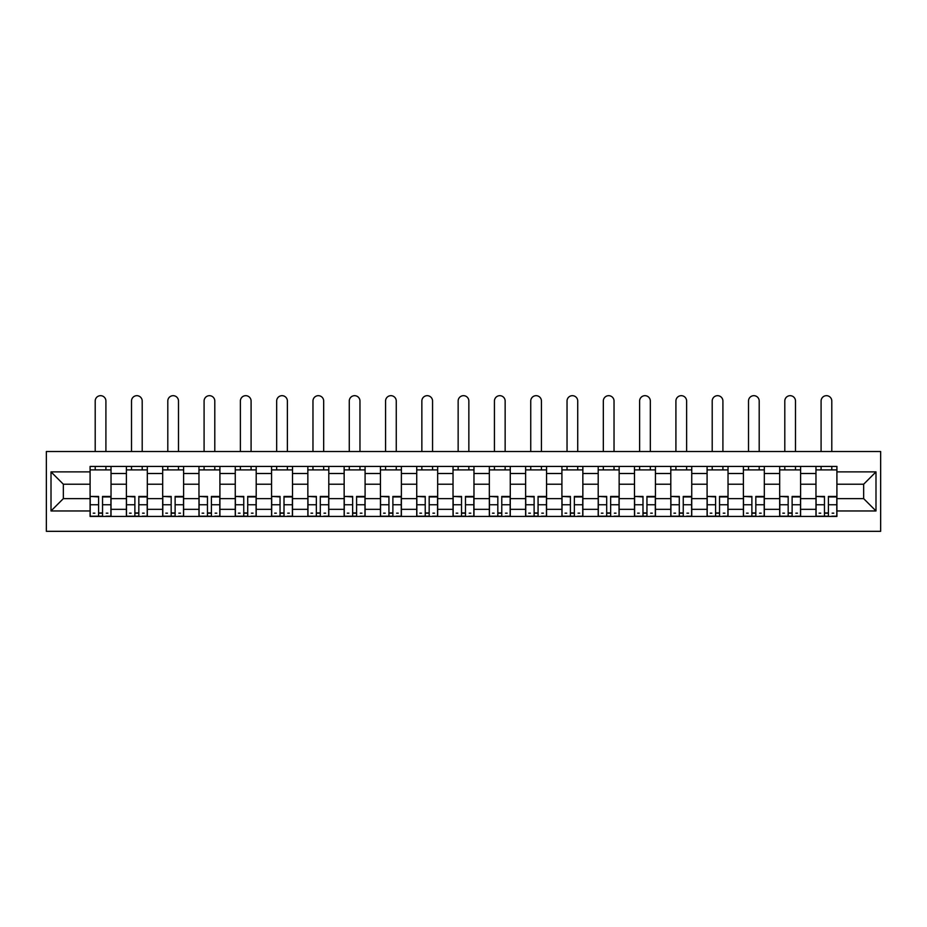 <?xml version="1.0" encoding="UTF-8"?>
<svg xmlns="http://www.w3.org/2000/svg" width="927" height="927" viewBox="0 0 927 927"><rect width="100%" height="100%" fill="white"/><g stroke="black" fill="none" stroke-linecap="round" stroke-linejoin="round"><path stroke-width="1.39" d="M46.35 531.322L880.65 531.322L880.65 451.519L46.35 451.519L46.35 531.322M126.385 516.432L126.385 473.5L111.031 473.5L111.031 516.432M111.031 473.5L111.031 466.408M126.385 473.5L126.385 466.408M147.323 466.408L147.323 516.432M162.677 516.432L162.677 466.408M183.616 466.408L183.616 516.432M198.969 516.432L198.969 466.408M219.908 466.408L219.908 516.432M235.261 516.432L235.261 466.408M256.2 466.408L256.2 516.432M271.565 516.432L271.565 466.408M292.503 466.408L292.503 516.432M307.857 516.432L307.857 466.408M328.795 466.408L328.795 516.432M344.149 516.432L344.149 466.408M365.087 466.408L365.087 516.432M380.441 516.432L380.441 466.408M401.379 466.408L401.379 516.432M416.733 516.432L416.733 466.408M437.671 466.408L437.671 516.432M453.025 516.432L453.025 466.408M473.975 466.408L473.975 516.432M489.329 516.432L489.329 466.408M510.267 466.408L510.267 516.432M525.621 516.432L525.621 466.408M546.559 466.408L546.559 516.432M561.913 516.432L561.913 466.408M582.851 466.408L582.851 516.432M598.205 516.432L598.205 466.408M619.143 466.408L619.143 516.432M634.497 516.432L634.497 466.408M655.435 466.408L655.435 516.432M670.8 516.432L670.8 466.408M691.739 466.408L691.739 516.432M707.092 516.432L707.092 466.408M728.031 466.408L728.031 516.432M743.384 516.432L743.384 466.408M764.323 466.408L764.323 516.432M779.677 516.432L779.677 466.408M800.615 466.408L800.615 516.432M815.969 516.432L815.969 466.408M815.969 498.633L800.615 498.633M779.677 498.633L764.323 498.633M743.384 498.633L728.031 498.633M707.092 498.633L691.739 498.633M670.8 498.633L655.435 498.633M634.497 498.633L619.143 498.633M598.205 498.633L582.851 498.633M561.913 498.633L546.559 498.633M525.621 498.633L510.267 498.633M489.329 498.633L473.975 498.633M453.025 498.633L437.671 498.633M416.733 498.633L401.379 498.633M380.441 498.633L365.087 498.633M344.149 498.633L328.795 498.633M307.857 498.633L292.503 498.633M271.565 498.633L256.2 498.633M235.261 498.633L219.908 498.633M198.969 498.633L183.616 498.633M162.677 498.633L147.323 498.633M126.385 498.633L111.031 498.633M815.969 484.207L800.615 484.207M779.677 484.207L764.323 484.207M743.384 484.207L728.031 484.207M707.092 484.207L691.739 484.207M670.8 484.207L655.435 484.207M634.497 484.207L619.143 484.207M598.205 484.207L582.851 484.207M561.913 484.207L546.559 484.207M525.621 484.207L510.267 484.207M489.329 484.207L473.975 484.207M453.025 484.207L437.671 484.207M416.733 484.207L401.379 484.207M380.441 484.207L365.087 484.207M344.149 484.207L328.795 484.207M307.857 484.207L292.503 484.207M271.565 484.207L256.2 484.207M235.261 484.207L219.908 484.207M198.969 484.207L183.616 484.207M162.677 484.207L147.323 484.207M126.385 484.207L111.031 484.207M63.337 498.633L90.093 498.633L90.093 484.207L63.337 484.207L63.337 498.633L51.008 510.962L51.008 471.878L90.093 471.878L90.093 484.207M836.907 484.207L836.907 498.633L863.663 498.633L863.663 484.207L836.907 484.207L836.907 466.408L90.093 466.408L90.093 471.878M836.907 471.878L875.992 471.878L875.992 510.962L836.907 510.962L836.907 498.633M90.093 498.633L90.093 516.432L836.907 516.432L836.907 510.962M90.093 510.962L51.008 510.962M102.538 512.944L98.586 512.944M90.093 469.896L111.031 469.896M138.83 512.944L134.879 512.944M126.385 469.896L147.323 469.896M175.122 512.944L171.171 512.944M162.677 469.896L183.616 469.896M211.414 512.944L207.463 512.944M198.969 469.896L219.908 469.896M247.718 512.944L243.755 512.944M235.261 469.896L256.2 469.896M284.01 512.944L280.047 512.944M271.565 469.896L292.503 469.896M320.302 512.944L316.35 512.944M307.857 469.896L328.795 469.896M356.594 512.944L352.642 512.944M344.149 469.896L365.087 469.896M392.886 512.944L388.934 512.944M380.441 469.896L401.379 469.896M429.178 512.944L425.226 512.944M416.733 469.896L437.671 469.896M465.481 512.944L461.519 512.944M453.025 469.896L473.975 469.896M501.774 512.944L497.822 512.944M489.329 469.896L510.267 469.896M538.066 512.944L534.114 512.944M525.621 469.896L546.559 469.896M574.358 512.944L570.406 512.944M561.913 469.896L582.851 469.896M610.65 512.944L606.698 512.944M598.205 469.896L619.143 469.896M646.953 512.944L642.99 512.944M634.497 469.896L655.435 469.896M683.245 512.944L679.282 512.944M670.8 469.896L691.739 469.896M719.537 512.944L715.586 512.944M707.092 469.896L728.031 469.896M755.829 512.944L751.878 512.944M743.384 469.896L764.323 469.896M792.121 512.944L788.17 512.944M779.677 469.896L800.615 469.896M828.414 512.944L824.462 512.944M815.969 469.896L836.907 469.896M51.008 471.878L63.337 484.207M863.663 498.633L875.992 510.962M863.663 484.207L875.992 471.878M105.91 451.519L105.91 401.032A5.353 5.353 0 0 0 100.556 395.678A5.353 5.353 0 0 0 95.203 401.032L95.203 451.519M98.586 496.918L90.209 496.42L98.586 496.42L98.586 516.2L90.209 516.2L94.855 516.2M90.209 496.918L90.209 516.2M102.538 513.176L98.586 513.176M107.891 513.176L106.257 513.176M94.855 513.176L93.233 513.176M106.257 516.2L110.916 516.2L110.916 496.42L102.538 496.42L102.538 516.2L95.203 516.2M110.916 516.2L105.91 516.2M105.91 466.408L105.91 469.896M95.203 466.408L95.203 469.896M142.202 451.519L142.202 401.032A5.353 5.353 0 0 0 136.848 395.678A5.353 5.353 0 0 0 131.507 401.032L131.507 451.519M134.879 496.918L126.501 496.42L134.879 496.42L134.879 516.2L126.501 516.2L131.147 516.2M126.501 496.918L126.501 516.2M138.83 513.176L134.879 513.176M144.183 513.176L142.549 513.176M131.147 513.176L129.525 513.176M142.549 516.2L147.208 516.2L147.208 496.42L138.83 496.42L138.83 516.2L131.507 516.2M147.208 516.2L142.202 516.2M142.202 466.408L142.202 469.896M131.507 466.408L131.507 469.896M178.494 451.519L178.494 401.032A5.353 5.353 0 0 0 173.152 395.678A5.353 5.353 0 0 0 167.799 401.032L167.799 451.519M171.171 496.918L162.793 496.42L171.171 496.42L171.171 516.2L162.793 516.2L167.451 516.2M162.793 496.918L162.793 516.2M175.122 513.176L171.171 513.176M180.475 513.176L178.841 513.176M167.451 513.176L165.817 513.176M178.841 516.2L183.5 516.2L183.5 496.42L175.122 496.42L175.122 516.2L167.799 516.2M183.5 516.2L178.494 516.2M178.494 466.408L178.494 469.896M167.799 466.408L167.799 469.896M214.797 451.519L214.797 401.032A5.353 5.353 0 0 0 209.444 395.678A5.353 5.353 0 0 0 204.091 401.032L204.091 451.519M207.463 496.918L199.085 496.42L207.463 496.42L207.463 516.2L199.085 516.2L203.743 516.2M199.085 496.918L199.085 516.2M211.414 513.176L207.463 513.176M216.767 513.176L215.145 513.176M203.743 513.176L202.109 513.176M215.145 516.2L219.792 516.2L219.792 496.42L211.414 496.42L211.414 516.2L204.091 516.2M219.792 516.2L214.797 516.2M214.797 466.408L214.797 469.896M204.091 466.408L204.091 469.896M251.09 451.519L251.09 401.032A5.353 5.353 0 0 0 245.736 395.678A5.353 5.353 0 0 0 240.383 401.032L240.383 451.519M243.755 496.918L235.377 496.42L243.755 496.42L243.755 516.2L235.377 516.2L240.035 516.2M235.377 496.918L235.377 516.2M247.718 513.176L243.755 513.176M253.059 513.176L251.437 513.176M240.035 513.176L238.401 513.176M251.437 516.2L256.084 516.2L256.084 496.42L247.718 496.42L247.718 516.2L240.383 516.2M256.084 516.2L251.09 516.2M251.09 466.408L251.09 469.896M240.383 466.408L240.383 469.896M287.382 451.519L287.382 401.032A5.353 5.353 0 0 0 282.028 395.678A5.353 5.353 0 0 0 276.675 401.032L276.675 451.519M280.047 496.918L271.681 496.42L280.047 496.42L280.047 516.2L271.681 516.2L276.327 516.2M271.681 496.918L271.681 516.2M284.01 513.176L280.047 513.176M289.363 513.176L287.729 513.176M276.327 513.176L274.705 513.176M287.729 516.2L292.387 516.2L292.387 496.42L284.01 496.42L284.01 516.2L276.675 516.2M292.387 516.2L287.382 516.2M287.382 466.408L287.382 469.896M276.675 466.408L276.675 469.896M323.674 451.519L323.674 401.032A5.353 5.353 0 0 0 318.32 395.678A5.353 5.353 0 0 0 312.967 401.032L312.967 451.519M316.35 496.918L307.973 496.42L316.35 496.42L316.35 516.2L307.973 516.2L312.619 516.2M307.973 496.918L307.973 516.2M320.302 513.176L316.35 513.176M325.655 513.176L324.021 513.176M312.619 513.176L310.997 513.176M324.021 516.2L328.679 516.2L328.679 496.42L320.302 496.42L320.302 516.2L312.967 516.2M328.679 516.2L323.674 516.2M323.674 466.408L323.674 469.896M312.967 466.408L312.967 469.896M359.966 451.519L359.966 401.032A5.353 5.353 0 0 0 354.612 395.678A5.353 5.353 0 0 0 349.27 401.032L349.27 451.519M352.642 496.918L344.265 496.42L352.642 496.42L352.642 516.2L344.265 516.2L348.923 516.2M344.265 496.918L344.265 516.2M356.594 513.176L352.642 513.176M361.947 513.176L360.313 513.176M348.923 513.176L347.289 513.176M360.313 516.2L364.971 516.2L364.971 496.42L356.594 496.42L356.594 516.2L349.27 516.2M364.971 516.2L359.966 516.2M359.966 466.408L359.966 469.896M349.27 466.408L349.27 469.896M396.258 451.519L396.258 401.032A5.353 5.353 0 0 0 390.916 395.678A5.353 5.353 0 0 0 385.562 401.032L385.562 451.519M388.934 496.918L380.557 496.42L388.934 496.42L388.934 516.2L380.557 516.2L385.215 516.2M380.557 496.918L380.557 516.2M392.886 513.176L388.934 513.176M398.239 513.176L396.617 513.176M385.215 513.176L383.581 513.176M396.617 516.2L401.264 516.2L401.264 496.42L392.886 496.42L392.886 516.2L385.562 516.2M401.264 516.2L396.258 516.2M396.258 466.408L396.258 469.896M385.562 466.408L385.562 469.896M432.561 451.519L432.561 401.032A5.353 5.353 0 0 0 427.208 395.678A5.353 5.353 0 0 0 421.855 401.032L421.855 451.519M425.226 496.918L416.849 496.42L425.226 496.42L425.226 516.2L416.849 516.2L421.507 516.2M416.849 496.918L416.849 516.2M429.178 513.176L425.226 513.176M434.531 513.176L432.909 513.176M421.507 513.176L419.873 513.176M432.909 516.2L437.556 516.2L437.556 496.42L429.178 496.42L429.178 516.2L421.855 516.2M437.556 516.2L432.561 516.2M432.561 466.408L432.561 469.896M421.855 466.408L421.855 469.896M468.853 451.519L468.853 401.032A5.353 5.353 0 0 0 463.5 395.678A5.353 5.353 0 0 0 458.147 401.032L458.147 451.519M461.519 496.918L453.152 496.42L461.519 496.42L461.519 516.2L453.152 516.2L457.799 516.2M453.152 496.918L453.152 516.2M465.481 513.176L461.519 513.176M470.823 513.176L469.201 513.176M457.799 513.176L456.177 513.176M469.201 516.2L473.848 516.2L473.848 496.42L465.481 496.42L465.481 516.2L458.147 516.2M473.848 516.2L468.853 516.2M468.853 466.408L468.853 469.896M458.147 466.408L458.147 469.896M505.145 451.519L505.145 401.032A5.353 5.353 0 0 0 499.792 395.678A5.353 5.353 0 0 0 494.439 401.032L494.439 451.519M497.822 496.918L489.444 496.42L497.822 496.42L497.822 516.2L489.444 516.2L494.091 516.2M489.444 496.918L489.444 516.2M501.774 513.176L497.822 513.176M507.127 513.176L505.493 513.176M494.091 513.176L492.469 513.176M505.493 516.2L510.151 516.2L510.151 496.42L501.774 496.42L501.774 516.2L494.439 516.2M510.151 516.2L505.145 516.2M505.145 466.408L505.145 469.896M494.439 466.408L494.439 469.896M541.438 451.519L541.438 401.032A5.353 5.353 0 0 0 536.084 395.678A5.353 5.353 0 0 0 530.742 401.032L530.742 451.519M534.114 496.918L525.736 496.42L534.114 496.42L534.114 516.2L525.736 516.2L530.383 516.2M525.736 496.918L525.736 516.2M538.066 513.176L534.114 513.176M543.419 513.176L541.785 513.176M530.383 513.176L528.761 513.176M541.785 516.2L546.443 516.2L546.443 496.42L538.066 496.42L538.066 516.2L530.742 516.2M546.443 516.2L541.438 516.2M541.438 466.408L541.438 469.896M530.742 466.408L530.742 469.896M577.73 451.519L577.73 401.032A5.353 5.353 0 0 0 572.388 395.678A5.353 5.353 0 0 0 567.034 401.032L567.034 451.519M570.406 496.918L562.029 496.42L570.406 496.42L570.406 516.2L562.029 516.2L566.687 516.2M562.029 496.918L562.029 516.2M574.358 513.176L570.406 513.176M579.711 513.176L578.077 513.176M566.687 513.176L565.053 513.176M578.077 516.2L582.735 516.2L582.735 496.42L574.358 496.42L574.358 516.2L567.034 516.2M582.735 516.2L577.73 516.2M577.73 466.408L577.73 469.896M567.034 466.408L567.034 469.896M614.033 451.519L614.033 401.032A5.353 5.353 0 0 0 608.68 395.678A5.353 5.353 0 0 0 603.326 401.032L603.326 451.519M606.698 496.918L598.321 496.42L606.698 496.42L606.698 516.2L598.321 516.2L602.979 516.2M598.321 496.918L598.321 516.2M610.65 513.176L606.698 513.176M616.003 513.176L614.381 513.176M602.979 513.176L601.345 513.176M614.381 516.2L619.027 516.2L619.027 496.42L610.65 496.42L610.65 516.2L603.326 516.2M619.027 516.2L614.033 516.2M614.033 466.408L614.033 469.896M603.326 466.408L603.326 469.896M650.325 451.519L650.325 401.032A5.353 5.353 0 0 0 644.972 395.678A5.353 5.353 0 0 0 639.618 401.032L639.618 451.519M642.99 496.918L634.613 496.42L642.99 496.42L642.99 516.2L634.613 516.2L639.271 516.2M634.613 496.918L634.613 516.2M646.953 513.176L642.99 513.176M652.295 513.176L650.673 513.176M639.271 513.176L637.637 513.176M650.673 516.2L655.319 516.2L655.319 496.42L646.953 496.42L646.953 516.2L639.618 516.2M655.319 516.2L650.325 516.2M650.325 466.408L650.325 469.896M639.618 466.408L639.618 469.896M686.617 451.519L686.617 401.032A5.353 5.353 0 0 0 681.264 395.678A5.353 5.353 0 0 0 675.91 401.032L675.91 451.519M679.282 496.918L670.916 496.42L679.282 496.42L679.282 516.2L670.916 516.2L675.563 516.2M670.916 496.918L670.916 516.2M683.245 513.176L679.282 513.176M688.599 513.176L686.965 513.176M675.563 513.176L673.941 513.176M686.965 516.2L691.623 516.2L691.623 496.42L683.245 496.42L683.245 516.2L675.91 516.2M691.623 516.2L686.617 516.2M686.617 466.408L686.617 469.896M675.91 466.408L675.91 469.896M722.909 451.519L722.909 401.032A5.353 5.353 0 0 0 717.556 395.678A5.353 5.353 0 0 0 712.203 401.032L712.203 451.519M715.586 496.918L707.208 496.42L715.586 496.42L715.586 516.2L707.208 516.2L711.855 516.2M707.208 496.918L707.208 516.2M719.537 513.176L715.586 513.176M724.891 513.176L723.257 513.176M711.855 513.176L710.233 513.176M723.257 516.2L727.915 516.2L727.915 496.42L719.537 496.42L719.537 516.2L712.203 516.2M727.915 516.2L722.909 516.2M722.909 466.408L722.909 469.896M712.203 466.408L712.203 469.896M759.201 451.519L759.201 401.032A5.353 5.353 0 0 0 753.848 395.678A5.353 5.353 0 0 0 748.506 401.032L748.506 451.519M751.878 496.918L743.5 496.42L751.878 496.42L751.878 516.2L743.5 516.2L748.159 516.2M743.5 496.918L743.5 516.2M755.829 513.176L751.878 513.176M761.183 513.176L759.549 513.176M748.159 513.176L746.525 513.176M759.549 516.2L764.207 516.2L764.207 496.42L755.829 496.42L755.829 516.2L748.506 516.2M764.207 516.2L759.201 516.2M759.201 466.408L759.201 469.896M748.506 466.408L748.506 469.896M795.493 451.519L795.493 401.032A5.353 5.353 0 0 0 790.152 395.678A5.353 5.353 0 0 0 784.798 401.032L784.798 451.519M788.17 496.918L779.792 496.42L788.17 496.42L788.17 516.2L779.792 516.2L784.451 516.2M779.792 496.918L779.792 516.2M792.121 513.176L788.17 513.176M797.475 513.176L795.853 513.176M784.451 513.176L782.817 513.176M795.853 516.2L800.499 516.2L800.499 496.42L792.121 496.42L792.121 516.2L784.798 516.2M800.499 516.2L795.493 516.2M795.493 466.408L795.493 469.896M784.798 466.408L784.798 469.896M831.797 451.519L831.797 401.032A5.353 5.353 0 0 0 826.444 395.678A5.353 5.353 0 0 0 821.09 401.032L821.09 451.519M824.462 496.918L816.084 496.42L824.462 496.42L824.462 516.2L816.084 516.2L820.743 516.2M816.084 496.918L816.084 516.2M828.414 513.176L824.462 513.176M833.767 513.176L832.145 513.176M820.743 513.176L819.109 513.176M832.145 516.2L836.791 516.2L836.791 496.42L828.414 496.42L828.414 516.2L821.09 516.2M836.791 516.2L831.797 516.2M831.797 466.408L831.797 469.896M821.09 466.408L821.09 469.896M779.677 473.5L764.323 473.5M743.384 473.5L728.031 473.5M707.092 473.5L691.739 473.5M670.8 473.5L655.435 473.5M634.497 473.5L619.143 473.5M598.205 473.5L582.851 473.5M561.913 473.5L546.559 473.5M525.621 473.5L510.267 473.5M489.329 473.5L473.975 473.5M453.025 473.5L437.671 473.5M416.733 473.5L401.379 473.5M380.441 473.5L365.087 473.5M344.149 473.5L328.795 473.5M307.857 473.5L292.503 473.5M271.565 473.5L256.2 473.5M235.261 473.5L219.908 473.5M198.969 473.5L183.616 473.5M162.677 473.5L147.323 473.5M815.969 473.5L800.615 473.5M779.677 509.329L764.323 509.329M743.384 509.329L728.031 509.329M707.092 509.329L691.739 509.329M670.8 509.329L655.435 509.329M634.497 509.329L619.143 509.329M598.205 509.329L582.851 509.329M561.913 509.329L546.559 509.329M525.621 509.329L510.267 509.329M489.329 509.329L473.975 509.329M453.025 509.329L437.671 509.329M416.733 509.329L401.379 509.329M380.441 509.329L365.087 509.329M344.149 509.329L328.795 509.329M307.857 509.329L292.503 509.329M271.565 509.329L256.2 509.329M235.261 509.329L219.908 509.329M198.969 509.329L183.616 509.329M162.677 509.329L147.323 509.329M126.385 509.329L111.031 509.329M815.969 509.329L800.615 509.329M98.586 504.763L90.209 504.763M110.916 496.918L102.538 496.918M110.916 504.763L102.538 504.763M134.879 504.763L126.501 504.763M147.208 496.918L138.83 496.918M147.208 504.763L138.83 504.763M171.171 504.763L162.793 504.763M183.5 496.918L175.122 496.918M183.5 504.763L175.122 504.763M207.463 504.763L199.085 504.763M219.792 496.918L211.414 496.918M219.792 504.763L211.414 504.763M243.755 504.763L235.377 504.763M256.084 496.918L247.718 496.918M256.084 504.763L247.718 504.763M280.047 504.763L271.681 504.763M292.387 496.918L284.01 496.918M292.387 504.763L284.01 504.763M316.35 504.763L307.973 504.763M328.679 496.918L320.302 496.918M328.679 504.763L320.302 504.763M352.642 504.763L344.265 504.763M364.971 496.918L356.594 496.918M364.971 504.763L356.594 504.763M388.934 504.763L380.557 504.763M401.264 496.918L392.886 496.918M401.264 504.763L392.886 504.763M425.226 504.763L416.849 504.763M437.556 496.918L429.178 496.918M437.556 504.763L429.178 504.763M461.519 504.763L453.152 504.763M473.848 496.918L465.481 496.918M473.848 504.763L465.481 504.763M497.822 504.763L489.444 504.763M510.151 496.918L501.774 496.918M510.151 504.763L501.774 504.763M534.114 504.763L525.736 504.763M546.443 496.918L538.066 496.918M546.443 504.763L538.066 504.763M570.406 504.763L562.029 504.763M582.735 496.918L574.358 496.918M582.735 504.763L574.358 504.763M606.698 504.763L598.321 504.763M619.027 496.918L610.65 496.918M619.027 504.763L610.65 504.763M642.99 504.763L634.613 504.763M655.319 496.918L646.953 496.918M655.319 504.763L646.953 504.763M679.282 504.763L670.916 504.763M691.623 496.918L683.245 496.918M691.623 504.763L683.245 504.763M715.586 504.763L707.208 504.763M727.915 496.918L719.537 496.918M727.915 504.763L719.537 504.763M751.878 504.763L743.5 504.763M764.207 496.918L755.829 496.918M764.207 504.763L755.829 504.763M788.17 504.763L779.792 504.763M800.499 496.918L792.121 496.918M800.499 504.763L792.121 504.763M824.462 504.763L816.084 504.763M836.791 496.918L828.414 496.918M836.791 504.763L828.414 504.763"/></g></svg>

